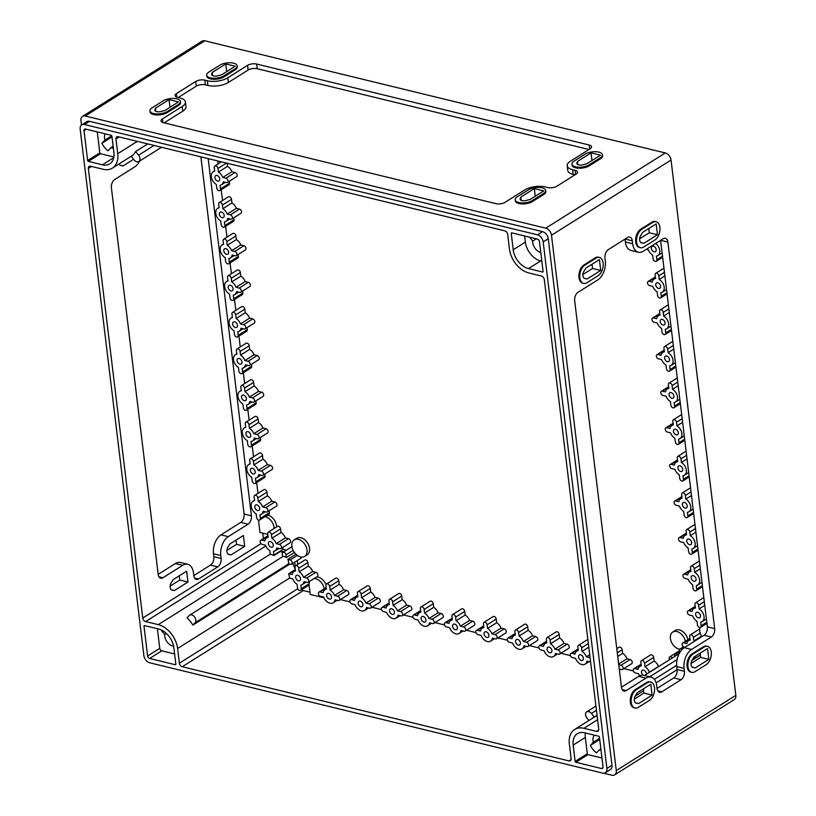 <?xml version="1.0" encoding="UTF-8"?>
<svg xmlns="http://www.w3.org/2000/svg" width="816" height="816" viewBox="0 0 816 816"><rect width="100%" height="100%" fill="white"/><g stroke="black" fill="none" stroke-linecap="round" stroke-linejoin="round"><path stroke-width="1.22" d="M573.169 174.41L572.608 169.718A14.637 6.161 173.1 0 1 567.191 165.74L567.763 170.432A14.637 6.161 173.1 0 0 573.169 174.41L574.954 174.838M178.204 97.543L196.289 86.159A6.508 2.744 173.1 0 1 205.387 84.833L207.907 85.445A14.637 6.161 173.1 0 0 228.358 82.467L248.115 70.043A6.508 2.744 173.1 0 1 257.203 68.717L588.989 149.522M185.956 106.641A14.637 6.161 173.1 0 1 182.764 111.16L182.192 106.468A14.637 6.161 173.1 0 0 185.395 101.949L185.956 106.641M164.169 122.859L182.764 111.16M572.608 169.718L575.127 170.34A6.508 2.744 173.1 0 1 577.524 172.105A6.508 2.744 173.1 0 1 576.106 174.114L556.859 186.221A6.508 2.744 173.1 0 1 547.771 187.547L545.251 186.935A14.637 6.161 173.1 0 0 524.79 189.914L505.043 202.337A6.508 2.744 173.1 0 1 495.944 203.663L163.424 122.675A6.508 2.744 173.1 0 1 161.017 120.911A6.508 2.744 173.1 0 1 162.445 118.901L182.192 106.468M567.191 165.74A14.637 6.161 173.1 0 1 570.384 161.221L590.141 148.798A6.508 2.744 173.1 0 0 591.559 146.788A6.508 2.744 173.1 0 0 589.162 145.013L256.632 64.036A6.508 2.744 173.1 0 0 247.544 65.351L227.786 77.785A14.637 6.161 173.1 0 1 207.335 80.764L204.816 80.152A6.508 2.744 173.1 0 0 195.728 81.467L176.47 93.585A6.508 2.744 173.1 0 0 175.052 95.594A6.508 2.744 173.1 0 0 177.46 97.359L179.979 97.971A14.637 6.161 173.1 0 1 185.395 101.949M605.329 772.721L610.388 769.539A6.508 4.406 -122.2 0 0 611.969 765.255L548.25 238.721A6.508 4.406 -122.2 0 0 542.497 231.642L89.566 121.329A6.508 4.406 -122.2 0 0 86.812 121.686L81.743 124.868A6.508 4.406 -122.2 0 0 80.172 129.152L143.891 655.676A6.508 4.406 -122.2 0 0 149.634 662.765L602.575 773.078A6.508 4.406 -122.2 0 0 605.329 772.721A6.508 4.406 -122.2 0 0 606.9 768.448L543.181 241.913A6.508 4.406 -122.2 0 0 537.438 234.824L84.497 124.522A6.508 4.406 -122.2 0 0 81.743 124.868M603.728 773.201L611.949 775.2A6.508 4.406 -122.2 0 0 614.703 774.853A6.508 4.406 -122.2 0 0 616.274 770.569L551.494 235.253A6.508 4.406 -122.2 0 0 545.751 228.174L85.252 116.015A6.508 4.406 -122.2 0 0 82.498 116.372A6.508 4.406 -122.2 0 0 80.927 120.646L81.467 125.072M677.974 654.412L676.209 653.983A2.387 1.622 -122.2 0 0 675.189 654.116A2.387 1.622 -122.2 0 0 674.801 656.411M681.972 649.597A2.387 1.622 -122.2 0 0 679.881 649.097A2.387 1.622 -122.2 0 0 679.3 650.678L679.575 652.902M285.998 554.88L286.324 557.603A4.682 3.172 -122.2 0 0 282.622 556.696L282.295 553.982A2.387 1.622 -122.2 0 1 282.866 552.412A2.387 1.622 -122.2 0 1 284.764 552.738A2.387 1.622 -122.2 0 1 285.998 554.88L293.158 550.382M287.773 559.378A4.682 3.172 -122.2 0 1 288.293 563.683L290.629 564.254A2.387 1.622 -122.2 0 0 291.638 564.121A2.387 1.622 -122.2 0 0 292.046 561.887A2.387 1.622 -122.2 0 0 290.098 559.949L287.773 559.378L295.953 554.227M291.638 564.121L300.757 558.389A2.387 1.622 -122.2 0 0 301.349 557.063M286.324 557.603L294.443 552.493M595.925 706.034L586.724 711.827A4.682 3.172 -122.2 0 1 591.416 713.429L594.385 717.091A21.899 14.831 -122.2 0 0 593.885 717.386L574.637 729.494A21.899 14.831 -122.2 0 0 569.333 743.906L571.108 758.594A3.254 2.203 -122.2 0 1 570.323 760.726A3.254 2.203 -122.2 0 1 568.946 760.91L182.264 666.733L303.338 590.56L309.978 592.171M586.724 711.827A4.682 3.172 -122.2 0 0 587.01 718.151L588.928 720.508M594.385 717.091L597.057 715.408M654.371 679.351L676.627 665.346M195.136 622.71L192.892 625.097A21.899 14.831 -122.2 0 0 187.048 617.885L189.281 615.488A4.682 3.172 -122.2 0 1 189.71 615.131A4.682 3.172 -122.2 0 1 194.657 617.069A4.682 3.172 -122.2 0 1 195.136 622.71L288.762 563.805M192.892 625.097L289.884 564.07M182.264 666.733A3.254 2.203 -122.2 0 1 179.387 663.194L177.613 648.506A21.899 14.831 -122.2 0 0 158.263 624.648L145.625 621.568A3.254 2.203 -122.2 0 1 142.759 618.028L88.363 168.514A3.254 2.203 -122.2 0 1 89.148 166.372A3.254 2.203 -122.2 0 1 90.525 166.199L103.153 169.279A21.899 14.831 -122.2 0 0 112.435 168.096L131.682 155.978A21.899 14.831 -122.2 0 0 135.589 151.562L147.767 143.902M131.192 156.295L134.15 159.936A4.682 3.172 -122.2 0 0 138.853 161.548A4.682 3.172 -122.2 0 0 138.557 155.224L135.589 151.562M271.167 547.23A3.131 2.122 -122.2 0 0 272.493 547.067A3.131 2.122 -122.2 0 0 272.626 543.283A3.131 2.122 -122.2 0 0 269.158 541.763A3.131 2.122 -122.2 0 0 268.617 544.69A3.131 2.122 -122.2 0 0 271.167 547.23M278.888 548.464L274.941 550.953A7.721 5.233 -122.2 0 1 273.482 551.473L273.921 555.115A2.387 1.622 -122.2 0 1 273.931 555.563A21.899 14.831 -122.2 0 0 270.218 554.207L269.78 550.576A7.721 5.233 -122.2 0 1 265.394 545.18L262.273 544.415A2.387 1.622 -122.2 0 1 260.324 542.477A2.387 1.622 -122.2 0 1 260.732 540.243A2.387 1.622 -122.2 0 1 261.752 540.11L268.036 536.163M274.941 550.953A7.721 5.233 -122.2 0 0 276.777 547.954L279.908 548.709A2.387 1.622 -122.2 0 0 280.918 548.587A2.387 1.622 -122.2 0 0 281.336 546.343A2.387 1.622 -122.2 0 0 279.388 544.405L276.257 543.65A7.721 5.233 -122.2 0 0 271.881 538.254L271.442 534.613A2.387 1.622 -122.2 0 0 270.208 532.46A2.387 1.622 -122.2 0 0 268.311 532.144A2.387 1.622 -122.2 0 0 267.74 533.715L268.178 537.346A7.721 5.233 -122.2 0 0 266.71 537.877A7.721 5.233 -122.2 0 0 264.874 540.875L261.752 540.11M276.257 543.65L285.376 537.907A7.721 5.233 -122.2 0 0 281 532.511L280.561 528.88A2.387 1.622 -122.2 0 0 279.327 526.728A2.387 1.622 -122.2 0 0 277.43 526.402L268.311 532.144M271.881 538.254L281 532.511M280.918 548.587L290.037 542.844A2.387 1.622 -122.2 0 0 290.455 540.61A2.387 1.622 -122.2 0 0 288.507 538.672L285.376 537.907M273.931 555.563L280.52 551.422A2.387 1.622 -122.2 0 0 280.5 550.973L283.04 549.372L282.795 547.403M298.462 580.88A3.131 2.122 -122.2 0 0 299.788 580.706A3.131 2.122 -122.2 0 0 299.921 576.932A3.131 2.122 -122.2 0 0 296.463 575.413A3.131 2.122 -122.2 0 0 295.912 578.34A3.131 2.122 -122.2 0 0 298.462 580.88M177.613 648.506L289.568 578.065A21.899 14.831 -122.2 0 0 288.65 573.719L295.239 569.568A21.899 14.831 -122.2 0 0 292.669 563.479M289.568 578.065L292.699 578.83A7.721 5.233 -122.2 0 0 297.075 584.225L297.514 587.857A2.387 1.622 -122.2 0 0 298.738 590.009A2.387 1.622 -122.2 0 0 300.635 590.335A2.387 1.622 -122.2 0 0 301.216 588.764L300.778 585.123A7.721 5.233 -122.2 0 0 302.236 584.603A7.721 5.233 -122.2 0 0 304.072 581.604L307.204 582.359A2.387 1.622 -122.2 0 0 308.213 582.236A2.387 1.622 -122.2 0 0 308.632 579.992A2.387 1.622 -122.2 0 0 306.683 578.054L303.552 577.289A7.721 5.233 -122.2 0 0 299.176 571.894L298.738 568.262A2.387 1.622 -122.2 0 0 297.514 566.11A2.387 1.622 -122.2 0 0 295.616 565.784A2.387 1.622 -122.2 0 0 295.035 567.365L295.474 570.996A7.721 5.233 -122.2 0 0 294.015 571.526A7.721 5.233 -122.2 0 0 292.179 574.525L289.048 573.76A2.387 1.622 -122.2 0 0 288.65 573.719M303.552 577.289L312.671 571.557A7.721 5.233 -122.2 0 0 308.295 566.161L307.856 562.53A2.387 1.622 -122.2 0 0 306.632 560.378A2.387 1.622 -122.2 0 0 304.735 560.051L295.616 565.784M299.176 571.894L308.295 566.161M308.213 582.236L317.332 576.494A2.387 1.622 -122.2 0 0 317.75 574.26A2.387 1.622 -122.2 0 0 315.802 572.322L312.671 571.557M691.988 660.317L695.864 657.88A21.899 14.831 -122.2 0 0 693.712 657.512M700.373 655.044L695.864 657.88L695.64 656.003M694.334 641.345A7.721 5.233 -122.2 0 0 693.824 641.019L693.386 637.378A2.387 1.622 -122.2 0 0 692.162 635.225A2.387 1.622 -122.2 0 0 690.265 634.909A2.387 1.622 -122.2 0 0 689.683 636.48L690.122 640.111A7.721 5.233 -122.2 0 0 688.663 640.642A7.721 5.233 -122.2 0 0 686.827 643.64L683.696 642.875A2.387 1.622 -122.2 0 0 682.686 643.008A2.387 1.622 -122.2 0 0 682.268 645.242A2.387 1.622 -122.2 0 0 684.216 647.18L684.818 647.333M693.824 641.019L701.556 636.154M699.71 629.034A2.387 1.622 -122.2 0 0 699.383 629.167L690.265 634.909M672.292 657.992A2.387 1.622 -122.2 0 0 669.701 656.9A2.387 1.622 -122.2 0 0 669.12 658.471L669.293 659.879M679.34 650.984A2.387 1.622 -122.2 0 0 678.82 651.158L669.701 656.9M698.404 617.885A3.131 2.122 -122.2 0 0 699.73 617.722A3.131 2.122 -122.2 0 0 699.853 613.938A3.131 2.122 -122.2 0 0 696.395 612.418A3.131 2.122 -122.2 0 0 695.844 615.356A3.131 2.122 -122.2 0 0 698.404 617.885M699.108 608.909L698.669 605.268A2.387 1.622 -122.2 0 0 697.445 603.116A2.387 1.622 -122.2 0 0 695.548 602.8A2.387 1.622 -122.2 0 0 694.967 604.37L695.405 608.002A7.721 5.233 -122.2 0 0 693.947 608.532A7.721 5.233 -122.2 0 0 692.111 611.531L688.979 610.766A2.387 1.622 -122.2 0 0 687.97 610.898A2.387 1.622 -122.2 0 0 687.551 613.132A2.387 1.622 -122.2 0 0 689.5 615.07L692.631 615.835A7.721 5.233 -122.2 0 0 697.007 621.231L697.445 624.872A2.387 1.622 -122.2 0 0 698.68 627.014A2.387 1.622 -122.2 0 0 700.577 627.341A2.387 1.622 -122.2 0 0 701.148 625.77L700.709 622.129A7.721 5.233 -122.2 0 0 702.178 621.608A7.721 5.233 -122.2 0 0 703.851 615.488A7.721 5.233 -122.2 0 0 699.108 608.909L704.759 605.35M693.967 581.278A3.131 2.122 -122.2 0 0 695.293 581.114A3.131 2.122 -122.2 0 0 695.426 577.34A3.131 2.122 -122.2 0 0 691.968 575.81A3.131 2.122 -122.2 0 0 691.417 578.748A3.131 2.122 -122.2 0 0 693.967 581.278M694.681 572.302L694.243 568.66A2.387 1.622 -122.2 0 0 693.019 566.518A2.387 1.622 -122.2 0 0 691.121 566.192A2.387 1.622 -122.2 0 0 690.54 567.763L690.979 571.404A7.721 5.233 -122.2 0 0 689.52 571.924A7.721 5.233 -122.2 0 0 687.684 574.923L684.553 574.168A2.387 1.622 -122.2 0 0 683.543 574.291A2.387 1.622 -122.2 0 0 683.125 576.535A2.387 1.622 -122.2 0 0 685.073 578.473L688.204 579.227A7.721 5.233 -122.2 0 0 692.58 584.623L693.019 588.265A2.387 1.622 -122.2 0 0 694.243 590.417A2.387 1.622 -122.2 0 0 696.14 590.733A2.387 1.622 -122.2 0 0 696.721 589.162L696.283 585.531A7.721 5.233 -122.2 0 0 697.741 585.001A7.721 5.233 -122.2 0 0 699.424 578.881A7.721 5.233 -122.2 0 0 694.681 572.302L700.332 568.742M689.54 544.68A3.131 2.122 -122.2 0 0 690.866 544.507A3.131 2.122 -122.2 0 0 690.989 540.733A3.131 2.122 -122.2 0 0 687.531 539.213A3.131 2.122 -122.2 0 0 686.99 542.14A3.131 2.122 -122.2 0 0 689.54 544.68M690.254 535.694L689.816 532.063A2.387 1.622 -122.2 0 0 688.582 529.91A2.387 1.622 -122.2 0 0 686.684 529.584A2.387 1.622 -122.2 0 0 686.113 531.155L686.552 534.796A7.721 5.233 -122.2 0 0 685.083 535.316A7.721 5.233 -122.2 0 0 683.247 538.325L680.126 537.56A2.387 1.622 -122.2 0 0 679.106 537.683A2.387 1.622 -122.2 0 0 678.698 539.927A2.387 1.622 -122.2 0 0 680.646 541.865L683.767 542.63A7.721 5.233 -122.2 0 0 688.153 548.026L688.592 551.657A2.387 1.622 -122.2 0 0 689.816 553.809A2.387 1.622 -122.2 0 0 691.713 554.135A2.387 1.622 -122.2 0 0 692.294 552.554L691.856 548.923A7.721 5.233 -122.2 0 0 693.314 548.393A7.721 5.233 -122.2 0 0 694.997 542.283A7.721 5.233 -122.2 0 0 690.254 535.694L695.905 532.144M685.114 508.072A3.131 2.122 -122.2 0 0 686.44 507.899A3.131 2.122 -122.2 0 0 686.562 504.125A3.131 2.122 -122.2 0 0 683.104 502.605A3.131 2.122 -122.2 0 0 682.564 505.532A3.131 2.122 -122.2 0 0 685.114 508.072M685.817 499.086L685.379 495.455A2.387 1.622 -122.2 0 0 684.155 493.303A2.387 1.622 -122.2 0 0 682.258 492.976A2.387 1.622 -122.2 0 0 681.676 494.557L682.115 498.188A7.721 5.233 -122.2 0 0 680.656 498.719A7.721 5.233 -122.2 0 0 678.82 501.718L675.689 500.953A2.387 1.622 -122.2 0 0 674.679 501.085A2.387 1.622 -122.2 0 0 674.261 503.319A2.387 1.622 -122.2 0 0 676.219 505.257L679.34 506.022A7.721 5.233 -122.2 0 0 683.716 511.418L684.155 515.049A2.387 1.622 -122.2 0 0 685.389 517.201A2.387 1.622 -122.2 0 0 687.286 517.528A2.387 1.622 -122.2 0 0 687.857 515.957L687.419 512.315A7.721 5.233 -122.2 0 0 688.888 511.795A7.721 5.233 -122.2 0 0 690.56 505.675A7.721 5.233 -122.2 0 0 685.817 499.086L691.478 495.536M680.687 471.464A3.131 2.122 -122.2 0 0 682.013 471.301A3.131 2.122 -122.2 0 0 682.135 467.517A3.131 2.122 -122.2 0 0 678.677 465.997A3.131 2.122 -122.2 0 0 678.127 468.925A3.131 2.122 -122.2 0 0 680.687 471.464M681.391 462.488L680.952 458.847A2.387 1.622 -122.2 0 0 679.728 456.695A2.387 1.622 -122.2 0 0 677.831 456.379A2.387 1.622 -122.2 0 0 677.249 457.949L677.688 461.581A7.721 5.233 -122.2 0 0 676.229 462.111A7.721 5.233 -122.2 0 0 674.393 465.11L671.262 464.345A2.387 1.622 -122.2 0 0 670.252 464.477A2.387 1.622 -122.2 0 0 669.834 466.711A2.387 1.622 -122.2 0 0 671.782 468.649L674.914 469.414A7.721 5.233 -122.2 0 0 679.289 474.81L679.728 478.441A2.387 1.622 -122.2 0 0 680.952 480.593A2.387 1.622 -122.2 0 0 682.849 480.92A2.387 1.622 -122.2 0 0 683.431 479.349L682.992 475.708A7.721 5.233 -122.2 0 0 684.451 475.187A7.721 5.233 -122.2 0 0 686.134 469.067A7.721 5.233 -122.2 0 0 681.391 462.488L687.041 458.929M676.25 434.857A3.131 2.122 -122.2 0 0 677.576 434.693A3.131 2.122 -122.2 0 0 677.708 430.909A3.131 2.122 -122.2 0 0 674.24 429.389A3.131 2.122 -122.2 0 0 673.7 432.327A3.131 2.122 -122.2 0 0 676.25 434.857M676.964 425.881L676.525 422.239A2.387 1.622 -122.2 0 0 675.301 420.097A2.387 1.622 -122.2 0 0 673.394 419.771A2.387 1.622 -122.2 0 0 672.823 421.342L673.261 424.973A7.721 5.233 -122.2 0 0 671.803 425.503A7.721 5.233 -122.2 0 0 669.967 428.502L666.835 427.747A2.387 1.622 -122.2 0 0 665.825 427.87A2.387 1.622 -122.2 0 0 665.407 430.114A2.387 1.622 -122.2 0 0 667.355 432.052L670.487 432.806A7.721 5.233 -122.2 0 0 674.863 438.202L675.301 441.844A2.387 1.622 -122.2 0 0 676.525 443.996A2.387 1.622 -122.2 0 0 678.422 444.312A2.387 1.622 -122.2 0 0 679.004 442.741L678.565 439.11A7.721 5.233 -122.2 0 0 680.024 438.58A7.721 5.233 -122.2 0 0 681.707 432.46A7.721 5.233 -122.2 0 0 676.964 425.881L682.615 422.321M671.823 398.259A3.131 2.122 -122.2 0 0 673.149 398.086A3.131 2.122 -122.2 0 0 673.271 394.312A3.131 2.122 -122.2 0 0 669.814 392.792A3.131 2.122 -122.2 0 0 669.273 395.719A3.131 2.122 -122.2 0 0 671.823 398.259M672.537 389.273L672.088 385.642A2.387 1.622 -122.2 0 0 670.864 383.489A2.387 1.622 -122.2 0 0 668.967 383.163A2.387 1.622 -122.2 0 0 668.386 384.734L668.834 388.375A7.721 5.233 -122.2 0 0 667.366 388.895A7.721 5.233 -122.2 0 0 665.53 391.894L662.408 391.139A2.387 1.622 -122.2 0 0 661.388 391.262A2.387 1.622 -122.2 0 0 660.98 393.506A2.387 1.622 -122.2 0 0 662.929 395.444L666.05 396.209A7.721 5.233 -122.2 0 0 670.426 401.605L670.874 405.236A2.387 1.622 -122.2 0 0 672.098 407.388A2.387 1.622 -122.2 0 0 673.996 407.714A2.387 1.622 -122.2 0 0 674.577 406.133L674.128 402.502A7.721 5.233 -122.2 0 0 675.597 401.972A7.721 5.233 -122.2 0 0 677.28 395.862A7.721 5.233 -122.2 0 0 672.537 389.273L678.188 385.713M667.396 361.651A3.131 2.122 -122.2 0 0 668.722 361.478A3.131 2.122 -122.2 0 0 668.845 357.704A3.131 2.122 -122.2 0 0 665.387 356.184A3.131 2.122 -122.2 0 0 664.836 359.111A3.131 2.122 -122.2 0 0 667.396 361.651M668.1 352.665L667.661 349.034A2.387 1.622 -122.2 0 0 666.437 346.882A2.387 1.622 -122.2 0 0 664.54 346.555A2.387 1.622 -122.2 0 0 663.959 348.126L664.397 351.767A7.721 5.233 -122.2 0 0 662.939 352.298A7.721 5.233 -122.2 0 0 661.103 355.297L657.971 354.532A2.387 1.622 -122.2 0 0 656.962 354.664A2.387 1.622 -122.2 0 0 656.543 356.898A2.387 1.622 -122.2 0 0 658.492 358.836L661.623 359.601A7.721 5.233 -122.2 0 0 665.999 364.997L666.437 368.628A2.387 1.622 -122.2 0 0 667.672 370.78A2.387 1.622 -122.2 0 0 669.569 371.107A2.387 1.622 -122.2 0 0 670.14 369.536L669.701 365.894A7.721 5.233 -122.2 0 0 671.16 365.374A7.721 5.233 -122.2 0 0 672.843 359.254A7.721 5.233 -122.2 0 0 668.1 352.665L673.751 349.115M662.959 325.043A3.131 2.122 -122.2 0 0 664.285 324.88A3.131 2.122 -122.2 0 0 664.418 321.096A3.131 2.122 -122.2 0 0 660.96 319.576A3.131 2.122 -122.2 0 0 660.409 322.504A3.131 2.122 -122.2 0 0 662.959 325.043M663.673 316.067L663.235 312.426A2.387 1.622 -122.2 0 0 662.011 310.274A2.387 1.622 -122.2 0 0 660.113 309.958A2.387 1.622 -122.2 0 0 659.532 311.528L659.971 315.16A7.721 5.233 -122.2 0 0 658.512 315.69A7.721 5.233 -122.2 0 0 656.676 318.689L653.545 317.924A2.387 1.622 -122.2 0 0 652.535 318.056A2.387 1.622 -122.2 0 0 652.117 320.29A2.387 1.622 -122.2 0 0 654.065 322.228L657.196 322.993A7.721 5.233 -122.2 0 0 661.572 328.389L662.011 332.02A2.387 1.622 -122.2 0 0 663.235 334.172A2.387 1.622 -122.2 0 0 665.132 334.499A2.387 1.622 -122.2 0 0 665.713 332.928L665.275 329.287A7.721 5.233 -122.2 0 0 666.733 328.766A7.721 5.233 -122.2 0 0 668.416 322.646A7.721 5.233 -122.2 0 0 663.673 316.067L669.324 312.508M658.532 288.436A3.131 2.122 -122.2 0 0 659.858 288.272A3.131 2.122 -122.2 0 0 659.981 284.488A3.131 2.122 -122.2 0 0 656.523 282.968A3.131 2.122 -122.2 0 0 655.982 285.906A3.131 2.122 -122.2 0 0 658.532 288.436M659.246 279.46L658.808 275.818A2.387 1.622 -122.2 0 0 657.574 273.676A2.387 1.622 -122.2 0 0 655.676 273.35A2.387 1.622 -122.2 0 0 655.105 274.921L655.544 278.552A7.721 5.233 -122.2 0 0 654.075 279.082A7.721 5.233 -122.2 0 0 652.239 282.081L649.118 281.316A2.387 1.622 -122.2 0 0 648.098 281.449A2.387 1.622 -122.2 0 0 647.69 283.693A2.387 1.622 -122.2 0 0 649.638 285.631L652.759 286.385A7.721 5.233 -122.2 0 0 657.145 291.781L657.584 295.423A2.387 1.622 -122.2 0 0 658.808 297.575A2.387 1.622 -122.2 0 0 660.705 297.891A2.387 1.622 -122.2 0 0 661.286 296.32L660.848 292.689A7.721 5.233 -122.2 0 0 662.306 292.159A7.721 5.233 -122.2 0 0 663.989 286.039A7.721 5.233 -122.2 0 0 659.246 279.46L664.897 275.9M654.106 251.838A3.131 2.122 -122.2 0 0 655.432 251.665A3.131 2.122 -122.2 0 0 655.554 247.891A3.131 2.122 -122.2 0 0 652.096 246.371A3.131 2.122 -122.2 0 0 651.556 249.298A3.131 2.122 -122.2 0 0 654.106 251.838M646.374 249.308L648.332 249.778A7.721 5.233 -122.2 0 0 652.708 255.173L653.147 258.815A2.387 1.622 -122.2 0 0 654.381 260.967A2.387 1.622 -122.2 0 0 656.278 261.283A2.387 1.622 -122.2 0 0 656.849 259.712L656.411 256.081A7.721 5.233 -122.2 0 0 657.88 255.551A7.721 5.233 -122.2 0 0 655.687 243.443M646.364 674.302A3.131 2.122 -122.2 0 0 645.079 670.997A3.131 2.122 -122.2 0 0 642.274 670.293A3.131 2.122 -122.2 0 0 643.192 675.22M649.638 672.241L649.373 672.18A7.721 5.233 -122.2 0 0 644.997 666.784L644.548 663.143A2.387 1.622 -122.2 0 0 643.324 660.991A2.387 1.622 -122.2 0 0 641.427 660.664A2.387 1.622 -122.2 0 0 640.846 662.245L641.294 665.876A7.721 5.233 -122.2 0 0 639.826 666.407A7.721 5.233 -122.2 0 0 637.99 669.406L634.868 668.641A2.387 1.622 -122.2 0 0 633.848 668.773A2.387 1.622 -122.2 0 0 633.44 671.007A2.387 1.622 -122.2 0 0 635.389 672.945L638.51 673.71A7.721 5.233 -122.2 0 0 639.601 675.852M649.373 672.18L658.492 666.437A7.721 5.233 -122.2 0 0 654.116 661.042L653.667 657.41A2.387 1.622 -122.2 0 0 652.443 655.258A2.387 1.622 -122.2 0 0 650.546 654.932L641.427 660.664M644.997 666.784L654.116 661.042M619.252 669.018L621.527 669.569A2.387 1.622 -122.2 0 0 622.547 669.446A2.387 1.622 -122.2 0 0 622.955 667.202A2.387 1.622 -122.2 0 0 621.007 665.264L618.732 664.714M618.65 664.02L627.004 658.767A7.721 5.233 -122.2 0 0 622.618 653.371L622.18 649.74A2.387 1.622 -122.2 0 0 620.956 647.588A2.387 1.622 -122.2 0 0 619.058 647.261L616.794 648.689M617.732 656.452L622.618 653.371M622.547 669.446L631.666 663.704A2.387 1.622 -122.2 0 0 632.074 661.47A2.387 1.622 -122.2 0 0 630.125 659.532L627.004 658.767M581.308 660.419A3.131 2.122 -122.2 0 0 582.634 660.256A3.131 2.122 -122.2 0 0 582.757 656.472A3.131 2.122 -122.2 0 0 579.299 654.952A3.131 2.122 -122.2 0 0 578.758 657.89A3.131 2.122 -122.2 0 0 581.308 660.419M590.09 657.839A2.387 1.622 -122.2 0 0 589.519 657.594L586.388 656.839A7.721 5.233 -122.2 0 0 582.012 651.443L581.573 647.802A2.387 1.622 -122.2 0 0 580.349 645.65A2.387 1.622 -122.2 0 0 578.452 645.334A2.387 1.622 -122.2 0 0 577.871 646.904L578.309 650.536A7.721 5.233 -122.2 0 0 576.851 651.066A7.721 5.233 -122.2 0 0 575.015 654.065L571.883 653.3A2.387 1.622 -122.2 0 0 570.874 653.432A2.387 1.622 -122.2 0 0 570.455 655.676A2.387 1.622 -122.2 0 0 572.404 657.604L575.535 658.369A7.721 5.233 -122.2 0 0 585.082 664.142A7.721 5.233 -122.2 0 0 586.918 661.144L590.039 661.909A2.387 1.622 -122.2 0 0 590.59 661.939M582.012 651.443L588.805 647.17M586.388 656.839L589.713 654.748M587.867 639.458A2.387 1.622 -122.2 0 0 587.571 639.591L578.452 645.334M549.821 652.749A3.131 2.122 -122.2 0 0 551.147 652.586A3.131 2.122 -122.2 0 0 551.269 648.802A3.131 2.122 -122.2 0 0 547.811 647.282A3.131 2.122 -122.2 0 0 547.261 650.219A3.131 2.122 -122.2 0 0 549.821 652.749M550.525 643.773L550.086 640.132A2.387 1.622 -122.2 0 0 548.862 637.99A2.387 1.622 -122.2 0 0 546.965 637.663A2.387 1.622 -122.2 0 0 546.383 639.234L546.822 642.865A7.721 5.233 -122.2 0 0 545.363 643.396A7.721 5.233 -122.2 0 0 543.527 646.394L540.396 645.64A2.387 1.622 -122.2 0 0 539.386 645.762A2.387 1.622 -122.2 0 0 538.968 648.006A2.387 1.622 -122.2 0 0 540.916 649.944L544.048 650.699A7.721 5.233 -122.2 0 0 553.585 656.472A7.721 5.233 -122.2 0 0 555.421 653.473L558.552 654.238A2.387 1.622 -122.2 0 0 559.562 654.106A2.387 1.622 -122.2 0 0 559.98 651.872A2.387 1.622 -122.2 0 0 558.032 649.934L554.9 649.169A7.721 5.233 -122.2 0 0 550.525 643.773L559.643 638.03L559.205 634.399A2.387 1.622 -122.2 0 0 557.981 632.247A2.387 1.622 -122.2 0 0 556.084 631.921L546.965 637.663M554.9 649.169L564.019 643.426A7.721 5.233 -122.2 0 0 559.643 638.03M559.562 654.106L568.681 648.373A2.387 1.622 -122.2 0 0 569.099 646.129A2.387 1.622 -122.2 0 0 567.151 644.191L564.019 643.426M518.323 645.089A3.131 2.122 -122.2 0 0 519.649 644.915A3.131 2.122 -122.2 0 0 519.782 641.141A3.131 2.122 -122.2 0 0 516.324 639.611A3.131 2.122 -122.2 0 0 515.773 642.549A3.131 2.122 -122.2 0 0 518.323 645.089M519.037 636.103L518.599 632.471A2.387 1.622 -122.2 0 0 517.375 630.319A2.387 1.622 -122.2 0 0 515.477 629.993A2.387 1.622 -122.2 0 0 514.896 631.564L515.335 635.205A7.721 5.233 -122.2 0 0 513.876 635.725A7.721 5.233 -122.2 0 0 512.04 638.724L508.909 637.969A2.387 1.622 -122.2 0 0 507.899 638.092A2.387 1.622 -122.2 0 0 507.481 640.336A2.387 1.622 -122.2 0 0 509.429 642.274L512.56 643.028A7.721 5.233 -122.2 0 0 522.097 648.802A7.721 5.233 -122.2 0 0 523.933 645.803L527.065 646.568A2.387 1.622 -122.2 0 0 528.074 646.435A2.387 1.622 -122.2 0 0 528.493 644.201A2.387 1.622 -122.2 0 0 526.544 642.263L523.413 641.498A7.721 5.233 -122.2 0 0 519.037 636.103L528.156 630.37L527.717 626.729A2.387 1.622 -122.2 0 0 526.493 624.577A2.387 1.622 -122.2 0 0 524.596 624.26L515.477 629.993M523.413 641.498L532.532 635.766A7.721 5.233 -122.2 0 0 528.156 630.37M528.074 646.435L537.193 640.703A2.387 1.622 -122.2 0 0 537.611 638.459A2.387 1.622 -122.2 0 0 535.663 636.521L532.532 635.766M486.836 637.418A3.131 2.122 -122.2 0 0 488.162 637.245A3.131 2.122 -122.2 0 0 488.294 633.471A3.131 2.122 -122.2 0 0 484.826 631.951A3.131 2.122 -122.2 0 0 484.286 634.879A3.131 2.122 -122.2 0 0 486.836 637.418M487.55 628.432L487.111 624.801A2.387 1.622 -122.2 0 0 485.887 622.649A2.387 1.622 -122.2 0 0 483.98 622.322A2.387 1.622 -122.2 0 0 483.409 623.893L483.847 627.535A7.721 5.233 -122.2 0 0 482.389 628.055A7.721 5.233 -122.2 0 0 480.553 631.064L477.421 630.299A2.387 1.622 -122.2 0 0 476.411 630.421A2.387 1.622 -122.2 0 0 475.993 632.665A2.387 1.622 -122.2 0 0 477.941 634.603L481.073 635.368A7.721 5.233 -122.2 0 0 490.61 641.131A7.721 5.233 -122.2 0 0 492.446 638.132L495.577 638.897A2.387 1.622 -122.2 0 0 496.587 638.765A2.387 1.622 -122.2 0 0 497.005 636.531A2.387 1.622 -122.2 0 0 495.057 634.593L491.926 633.828A7.721 5.233 -122.2 0 0 487.55 628.432L496.669 622.7L496.23 619.058A2.387 1.622 -122.2 0 0 495.006 616.906A2.387 1.622 -122.2 0 0 493.099 616.59L483.98 622.322M491.926 633.828L501.044 628.096A7.721 5.233 -122.2 0 0 496.669 622.7M496.587 638.765L505.706 633.032A2.387 1.622 -122.2 0 0 506.124 630.788A2.387 1.622 -122.2 0 0 504.176 628.85L501.044 628.096M455.348 629.748A3.131 2.122 -122.2 0 0 456.674 629.575A3.131 2.122 -122.2 0 0 456.807 625.801A3.131 2.122 -122.2 0 0 453.339 624.281A3.131 2.122 -122.2 0 0 452.798 627.208A3.131 2.122 -122.2 0 0 455.348 629.748M456.062 620.762L455.624 617.131A2.387 1.622 -122.2 0 0 454.39 614.978A2.387 1.622 -122.2 0 0 452.492 614.652A2.387 1.622 -122.2 0 0 451.921 616.223L452.36 619.864A7.721 5.233 -122.2 0 0 450.891 620.395A7.721 5.233 -122.2 0 0 449.055 623.393L445.934 622.628A2.387 1.622 -122.2 0 0 444.924 622.761A2.387 1.622 -122.2 0 0 444.506 624.995A2.387 1.622 -122.2 0 0 446.454 626.933L449.575 627.698A7.721 5.233 -122.2 0 0 459.122 633.461A7.721 5.233 -122.2 0 0 460.958 630.462L464.09 631.227A2.387 1.622 -122.2 0 0 465.1 631.094A2.387 1.622 -122.2 0 0 465.518 628.861A2.387 1.622 -122.2 0 0 463.57 626.923L460.438 626.158A7.721 5.233 -122.2 0 0 456.062 620.762L465.181 615.029L464.743 611.388A2.387 1.622 -122.2 0 0 463.508 609.246A2.387 1.622 -122.2 0 0 461.611 608.92L452.492 614.652M460.438 626.158L469.557 620.425A7.721 5.233 -122.2 0 0 465.181 615.029M465.1 631.094L474.218 625.362A2.387 1.622 -122.2 0 0 474.637 623.118A2.387 1.622 -122.2 0 0 472.688 621.19L469.557 620.425M423.861 622.078A3.131 2.122 -122.2 0 0 425.187 621.904A3.131 2.122 -122.2 0 0 425.309 618.13A3.131 2.122 -122.2 0 0 421.852 616.61A3.131 2.122 -122.2 0 0 421.311 619.538A3.131 2.122 -122.2 0 0 423.861 622.078M424.575 613.091L424.136 609.46A2.387 1.622 -122.2 0 0 422.902 607.308A2.387 1.622 -122.2 0 0 421.005 606.982A2.387 1.622 -122.2 0 0 420.424 608.563L420.872 612.194A7.721 5.233 -122.2 0 0 419.404 612.724A7.721 5.233 -122.2 0 0 417.568 615.723L414.446 614.958A2.387 1.622 -122.2 0 0 413.426 615.091A2.387 1.622 -122.2 0 0 413.018 617.324A2.387 1.622 -122.2 0 0 414.967 619.262L418.088 620.027A7.721 5.233 -122.2 0 0 427.635 625.801A7.721 5.233 -122.2 0 0 429.471 622.792L432.602 623.557A2.387 1.622 -122.2 0 0 433.612 623.434A2.387 1.622 -122.2 0 0 434.02 621.19A2.387 1.622 -122.2 0 0 432.072 619.252L428.951 618.487A7.721 5.233 -122.2 0 0 424.575 613.091L433.694 607.359L433.245 603.728A2.387 1.622 -122.2 0 0 432.021 601.576A2.387 1.622 -122.2 0 0 430.124 601.249L421.005 606.982M428.951 618.487L438.07 612.755A7.721 5.233 -122.2 0 0 433.694 607.359M433.612 623.434L442.731 617.692A2.387 1.622 -122.2 0 0 443.139 615.458A2.387 1.622 -122.2 0 0 441.191 613.52L438.07 612.755M392.374 614.407A3.131 2.122 -122.2 0 0 393.7 614.244A3.131 2.122 -122.2 0 0 393.822 610.46A3.131 2.122 -122.2 0 0 390.364 608.94A3.131 2.122 -122.2 0 0 389.824 611.867A3.131 2.122 -122.2 0 0 392.374 614.407M393.088 605.431L392.639 601.79A2.387 1.622 -122.2 0 0 391.415 599.638A2.387 1.622 -122.2 0 0 389.518 599.321A2.387 1.622 -122.2 0 0 388.936 600.892L389.375 604.523A7.721 5.233 -122.2 0 0 387.916 605.054A7.721 5.233 -122.2 0 0 386.08 608.053L382.959 607.288A2.387 1.622 -122.2 0 0 381.939 607.42A2.387 1.622 -122.2 0 0 381.531 609.654A2.387 1.622 -122.2 0 0 383.479 611.592L386.6 612.357A7.721 5.233 -122.2 0 0 396.148 618.13A7.721 5.233 -122.2 0 0 397.984 615.131L401.105 615.886A2.387 1.622 -122.2 0 0 402.125 615.764A2.387 1.622 -122.2 0 0 402.533 613.52A2.387 1.622 -122.2 0 0 400.585 611.582L397.463 610.827A7.721 5.233 -122.2 0 0 393.088 605.431L402.196 599.689L401.758 596.057A2.387 1.622 -122.2 0 0 400.534 593.905A2.387 1.622 -122.2 0 0 398.636 593.579L389.518 599.321M397.463 610.827L406.582 605.084A7.721 5.233 -122.2 0 0 402.196 599.689M402.125 615.764L411.244 610.021A2.387 1.622 -122.2 0 0 411.652 607.787A2.387 1.622 -122.2 0 0 409.703 605.849L406.582 605.084M360.886 606.737A3.131 2.122 -122.2 0 0 362.212 606.574A3.131 2.122 -122.2 0 0 362.335 602.789A3.131 2.122 -122.2 0 0 358.877 601.27A3.131 2.122 -122.2 0 0 358.336 604.207A3.131 2.122 -122.2 0 0 360.886 606.737M361.59 597.761L361.151 594.119A2.387 1.622 -122.2 0 0 359.927 591.967A2.387 1.622 -122.2 0 0 358.03 591.651A2.387 1.622 -122.2 0 0 357.449 593.222L357.887 596.853A7.721 5.233 -122.2 0 0 356.429 597.383A7.721 5.233 -122.2 0 0 354.593 600.382L351.461 599.617A2.387 1.622 -122.2 0 0 350.452 599.75A2.387 1.622 -122.2 0 0 350.033 601.984A2.387 1.622 -122.2 0 0 351.982 603.922L355.113 604.687A7.721 5.233 -122.2 0 0 364.66 610.46A7.721 5.233 -122.2 0 0 366.496 607.461L369.617 608.216A2.387 1.622 -122.2 0 0 370.637 608.093A2.387 1.622 -122.2 0 0 371.045 605.849A2.387 1.622 -122.2 0 0 369.097 603.911L365.976 603.157A7.721 5.233 -122.2 0 0 361.59 597.761L370.709 592.018L370.27 588.387A2.387 1.622 -122.2 0 0 369.046 586.235A2.387 1.622 -122.2 0 0 367.149 585.908L358.03 591.651M365.976 603.157L375.085 597.414A7.721 5.233 -122.2 0 0 370.709 592.018M370.637 608.093L379.746 602.351A2.387 1.622 -122.2 0 0 380.164 600.117A2.387 1.622 -122.2 0 0 378.216 598.179L375.085 597.414M329.399 599.066A3.131 2.122 -122.2 0 0 330.725 598.903A3.131 2.122 -122.2 0 0 330.847 595.119A3.131 2.122 -122.2 0 0 327.389 593.599A3.131 2.122 -122.2 0 0 326.839 596.537A3.131 2.122 -122.2 0 0 329.399 599.066M330.103 590.09L329.664 586.449A2.387 1.622 -122.2 0 0 328.44 584.307A2.387 1.622 -122.2 0 0 326.543 583.981A2.387 1.622 -122.2 0 0 325.961 585.551L326.4 589.183A7.721 5.233 -122.2 0 0 324.941 589.713A7.721 5.233 -122.2 0 0 323.105 592.712L319.974 591.957A2.387 1.622 -122.2 0 0 318.964 592.079A2.387 1.622 -122.2 0 0 318.546 594.323A2.387 1.622 -122.2 0 0 320.494 596.261L323.626 597.016A7.721 5.233 -122.2 0 0 333.163 602.789A7.721 5.233 -122.2 0 0 334.999 599.791L338.13 600.556A2.387 1.622 -122.2 0 0 339.14 600.423A2.387 1.622 -122.2 0 0 339.558 598.179A2.387 1.622 -122.2 0 0 337.61 596.251L334.478 595.486A7.721 5.233 -122.2 0 0 330.103 590.09L339.221 584.348L338.783 580.717A2.387 1.622 -122.2 0 0 337.559 578.564A2.387 1.622 -122.2 0 0 335.662 578.238L326.543 583.981M334.478 595.486L343.597 589.744A7.721 5.233 -122.2 0 0 339.221 584.348M339.14 600.423L348.259 594.68A2.387 1.622 -122.2 0 0 348.677 592.447A2.387 1.622 -122.2 0 0 346.729 590.509L343.597 589.744M257.56 510.52A3.131 2.122 -122.2 0 0 258.886 510.357A3.131 2.122 -122.2 0 0 259.009 506.573A3.131 2.122 -122.2 0 0 255.551 505.053A3.131 2.122 -122.2 0 0 255.01 507.98A3.131 2.122 -122.2 0 0 257.56 510.52M258.264 501.544L257.825 497.903A2.387 1.622 -122.2 0 0 256.601 495.751A2.387 1.622 -122.2 0 0 254.704 495.434A2.387 1.622 -122.2 0 0 254.123 497.005L254.561 500.636A7.721 5.233 -122.2 0 0 253.103 501.167A7.721 5.233 -122.2 0 0 251.42 507.287A7.721 5.233 -122.2 0 0 256.163 513.866L256.601 517.497A2.387 1.622 -122.2 0 0 257.836 519.649A2.387 1.622 -122.2 0 0 259.733 519.976A2.387 1.622 -122.2 0 0 260.304 518.405L259.865 514.763A7.721 5.233 -122.2 0 0 261.334 514.243A7.721 5.233 -122.2 0 0 263.17 511.244L266.291 511.999A2.387 1.622 -122.2 0 0 267.311 511.877A2.387 1.622 -122.2 0 0 267.719 509.633A2.387 1.622 -122.2 0 0 265.771 507.695L262.65 506.94A7.721 5.233 -122.2 0 0 258.264 501.544L267.383 495.802L266.944 492.17A2.387 1.622 -122.2 0 0 265.72 490.018A2.387 1.622 -122.2 0 0 263.823 489.692L254.704 495.434M262.65 506.94L271.769 501.197A7.721 5.233 -122.2 0 0 267.383 495.802M267.311 511.877L276.42 506.134A2.387 1.622 -122.2 0 0 276.838 503.9A2.387 1.622 -122.2 0 0 274.89 501.962L271.769 501.197M259.733 519.976L268.852 514.243A2.387 1.622 -122.2 0 0 269.423 512.662L269.188 510.694M253.123 473.912A3.131 2.122 -122.2 0 0 254.449 473.749A3.131 2.122 -122.2 0 0 254.582 469.965A3.131 2.122 -122.2 0 0 251.124 468.445A3.131 2.122 -122.2 0 0 250.573 471.383A3.131 2.122 -122.2 0 0 253.123 473.912M253.837 464.936L253.399 461.295A2.387 1.622 -122.2 0 0 252.175 459.153A2.387 1.622 -122.2 0 0 250.277 458.827A2.387 1.622 -122.2 0 0 249.696 460.397L250.135 464.029A7.721 5.233 -122.2 0 0 248.676 464.559A7.721 5.233 -122.2 0 0 246.993 470.679A7.721 5.233 -122.2 0 0 251.736 477.258L252.175 480.899A2.387 1.622 -122.2 0 0 253.399 483.052A2.387 1.622 -122.2 0 0 255.296 483.368A2.387 1.622 -122.2 0 0 255.877 481.797L255.439 478.166A7.721 5.233 -122.2 0 0 256.897 477.635A7.721 5.233 -122.2 0 0 258.733 474.637L261.865 475.402A2.387 1.622 -122.2 0 0 262.874 475.269A2.387 1.622 -122.2 0 0 263.293 473.025A2.387 1.622 -122.2 0 0 261.344 471.097L258.213 470.332A7.721 5.233 -122.2 0 0 253.837 464.936L262.956 459.194L262.517 455.563A2.387 1.622 -122.2 0 0 261.293 453.41A2.387 1.622 -122.2 0 0 259.396 453.084L250.277 458.827M258.213 470.332L267.332 464.59A7.721 5.233 -122.2 0 0 262.956 459.194M262.874 475.269L271.993 469.526A2.387 1.622 -122.2 0 0 272.411 467.293A2.387 1.622 -122.2 0 0 270.463 465.355L267.332 464.59M255.296 483.368L264.415 477.635A2.387 1.622 -122.2 0 0 264.996 476.065L264.761 474.086M248.696 437.315A3.131 2.122 -122.2 0 0 250.022 437.141A3.131 2.122 -122.2 0 0 250.155 433.367A3.131 2.122 -122.2 0 0 246.687 431.848A3.131 2.122 -122.2 0 0 246.146 434.775A3.131 2.122 -122.2 0 0 248.696 437.315M249.41 428.329L248.972 424.697A2.387 1.622 -122.2 0 0 247.738 422.545A2.387 1.622 -122.2 0 0 245.84 422.219A2.387 1.622 -122.2 0 0 245.269 423.79L245.708 427.431A7.721 5.233 -122.2 0 0 244.239 427.951A7.721 5.233 -122.2 0 0 242.566 434.071A7.721 5.233 -122.2 0 0 247.309 440.65L247.748 444.292A2.387 1.622 -122.2 0 0 248.972 446.444A2.387 1.622 -122.2 0 0 250.869 446.76A2.387 1.622 -122.2 0 0 251.45 445.189L251.012 441.558A7.721 5.233 -122.2 0 0 252.47 441.028A7.721 5.233 -122.2 0 0 254.306 438.029L257.438 438.794A2.387 1.622 -122.2 0 0 258.448 438.661A2.387 1.622 -122.2 0 0 258.866 436.427A2.387 1.622 -122.2 0 0 256.918 434.489L253.786 433.724A7.721 5.233 -122.2 0 0 249.41 428.329L258.529 422.596L258.091 418.955A2.387 1.622 -122.2 0 0 256.856 416.803A2.387 1.622 -122.2 0 0 254.959 416.486L245.84 422.219M253.786 433.724L262.905 427.992A7.721 5.233 -122.2 0 0 258.529 422.596M258.448 438.661L267.566 432.929A2.387 1.622 -122.2 0 0 267.985 430.685A2.387 1.622 -122.2 0 0 266.036 428.747L262.905 427.992M250.869 446.76L259.988 441.028A2.387 1.622 -122.2 0 0 260.569 439.457L260.324 437.478M244.27 400.707A3.131 2.122 -122.2 0 0 245.596 400.534A3.131 2.122 -122.2 0 0 245.718 396.76A3.131 2.122 -122.2 0 0 242.26 395.24A3.131 2.122 -122.2 0 0 241.72 398.167A3.131 2.122 -122.2 0 0 244.27 400.707M244.984 391.721L244.535 388.09A2.387 1.622 -122.2 0 0 243.311 385.937A2.387 1.622 -122.2 0 0 241.414 385.611A2.387 1.622 -122.2 0 0 240.832 387.182L241.271 390.823A7.721 5.233 -122.2 0 0 239.812 391.354A7.721 5.233 -122.2 0 0 238.129 397.463A7.721 5.233 -122.2 0 0 242.872 404.053L243.321 407.684A2.387 1.622 -122.2 0 0 244.545 409.836A2.387 1.622 -122.2 0 0 246.442 410.162A2.387 1.622 -122.2 0 0 247.024 408.592L246.575 404.95A7.721 5.233 -122.2 0 0 248.044 404.42A7.721 5.233 -122.2 0 0 249.88 401.421L253.001 402.186A2.387 1.622 -122.2 0 0 254.021 402.053A2.387 1.622 -122.2 0 0 254.429 399.82A2.387 1.622 -122.2 0 0 252.481 397.882L249.359 397.117A7.721 5.233 -122.2 0 0 244.984 391.721L254.092 385.988L253.654 382.347A2.387 1.622 -122.2 0 0 252.43 380.205A2.387 1.622 -122.2 0 0 250.532 379.879L241.414 385.611M249.359 397.117L258.478 391.384A7.721 5.233 -122.2 0 0 254.092 385.988M254.021 402.053L263.14 396.321A2.387 1.622 -122.2 0 0 263.548 394.077A2.387 1.622 -122.2 0 0 261.599 392.149L258.478 391.384M246.442 410.162L255.561 404.42A2.387 1.622 -122.2 0 0 256.142 402.849L255.898 400.87M239.843 364.099A3.131 2.122 -122.2 0 0 241.169 363.936A3.131 2.122 -122.2 0 0 241.291 360.152A3.131 2.122 -122.2 0 0 237.833 358.632A3.131 2.122 -122.2 0 0 237.283 361.559A3.131 2.122 -122.2 0 0 239.843 364.099M240.547 355.123L240.108 351.482A2.387 1.622 -122.2 0 0 238.884 349.33A2.387 1.622 -122.2 0 0 236.987 349.013A2.387 1.622 -122.2 0 0 236.405 350.584L236.844 354.215A7.721 5.233 -122.2 0 0 235.385 354.746A7.721 5.233 -122.2 0 0 233.702 360.856A7.721 5.233 -122.2 0 0 238.445 367.445L238.884 371.076A2.387 1.622 -122.2 0 0 240.108 373.228A2.387 1.622 -122.2 0 0 242.015 373.555A2.387 1.622 -122.2 0 0 242.587 371.984L242.148 368.342A7.721 5.233 -122.2 0 0 243.607 367.822A7.721 5.233 -122.2 0 0 245.443 364.823L248.574 365.578A2.387 1.622 -122.2 0 0 249.584 365.456A2.387 1.622 -122.2 0 0 250.002 363.212A2.387 1.622 -122.2 0 0 248.054 361.274L244.922 360.519A7.721 5.233 -122.2 0 0 240.547 355.123L249.665 349.381L249.227 345.749A2.387 1.622 -122.2 0 0 248.003 343.597A2.387 1.622 -122.2 0 0 246.106 343.271L236.987 349.013M244.922 360.519L254.041 354.776A7.721 5.233 -122.2 0 0 249.665 349.381M249.584 365.456L258.703 359.713A2.387 1.622 -122.2 0 0 259.121 357.479A2.387 1.622 -122.2 0 0 257.173 355.541L254.041 354.776M242.015 373.555L251.134 367.822A2.387 1.622 -122.2 0 0 251.705 366.241L251.471 364.273M235.406 327.491A3.131 2.122 -122.2 0 0 236.732 327.328A3.131 2.122 -122.2 0 0 236.864 323.544A3.131 2.122 -122.2 0 0 233.396 322.024A3.131 2.122 -122.2 0 0 232.856 324.962A3.131 2.122 -122.2 0 0 235.406 327.491M236.12 318.515L235.681 314.874A2.387 1.622 -122.2 0 0 234.457 312.722A2.387 1.622 -122.2 0 0 232.55 312.406A2.387 1.622 -122.2 0 0 231.979 313.976L232.417 317.608A7.721 5.233 -122.2 0 0 230.959 318.138A7.721 5.233 -122.2 0 0 229.276 324.258A7.721 5.233 -122.2 0 0 234.019 330.837L234.457 334.478A2.387 1.622 -122.2 0 0 235.681 336.62A2.387 1.622 -122.2 0 0 237.578 336.947A2.387 1.622 -122.2 0 0 238.16 335.376L237.721 331.745A7.721 5.233 -122.2 0 0 239.18 331.214A7.721 5.233 -122.2 0 0 241.016 328.216L244.147 328.981A2.387 1.622 -122.2 0 0 245.157 328.848A2.387 1.622 -122.2 0 0 245.575 326.604A2.387 1.622 -122.2 0 0 243.627 324.666L240.496 323.911A7.721 5.233 -122.2 0 0 236.12 318.515L245.239 312.773L244.8 309.142A2.387 1.622 -122.2 0 0 243.576 306.989A2.387 1.622 -122.2 0 0 241.669 306.663L232.55 312.406M240.496 323.911L249.614 318.169A7.721 5.233 -122.2 0 0 245.239 312.773M245.157 328.848L254.276 323.105A2.387 1.622 -122.2 0 0 254.694 320.872A2.387 1.622 -122.2 0 0 252.746 318.934L249.614 318.169M237.578 336.947L246.697 331.214A2.387 1.622 -122.2 0 0 247.279 329.644L247.044 327.665M230.979 290.894A3.131 2.122 -122.2 0 0 232.305 290.72A3.131 2.122 -122.2 0 0 232.427 286.946A3.131 2.122 -122.2 0 0 228.97 285.416A3.131 2.122 -122.2 0 0 228.429 288.354A3.131 2.122 -122.2 0 0 230.979 290.894M231.693 281.908L231.254 278.276A2.387 1.622 -122.2 0 0 230.02 276.124A2.387 1.622 -122.2 0 0 228.123 275.798A2.387 1.622 -122.2 0 0 227.542 277.369L227.99 281.01A7.721 5.233 -122.2 0 0 226.522 281.53A7.721 5.233 -122.2 0 0 224.839 287.65A7.721 5.233 -122.2 0 0 229.592 294.229L230.03 297.871A2.387 1.622 -122.2 0 0 231.254 300.023A2.387 1.622 -122.2 0 0 233.152 300.339A2.387 1.622 -122.2 0 0 233.733 298.768L233.294 295.137A7.721 5.233 -122.2 0 0 234.753 294.607A7.721 5.233 -122.2 0 0 236.589 291.608L239.72 292.373A2.387 1.622 -122.2 0 0 240.73 292.24A2.387 1.622 -122.2 0 0 241.148 290.006A2.387 1.622 -122.2 0 0 239.19 288.068L236.069 287.303A7.721 5.233 -122.2 0 0 231.693 281.908L240.812 276.175L240.363 272.534A2.387 1.622 -122.2 0 0 239.139 270.382A2.387 1.622 -122.2 0 0 237.242 270.065L228.123 275.798M236.069 287.303L245.188 281.571A7.721 5.233 -122.2 0 0 240.812 276.175M240.73 292.24L249.849 286.508A2.387 1.622 -122.2 0 0 250.257 284.264A2.387 1.622 -122.2 0 0 248.309 282.326L245.188 281.571M233.152 300.339L242.27 294.607A2.387 1.622 -122.2 0 0 242.852 293.036L242.607 291.057M226.552 254.286A3.131 2.122 -122.2 0 0 227.878 254.113A3.131 2.122 -122.2 0 0 228.001 250.339A3.131 2.122 -122.2 0 0 224.543 248.819A3.131 2.122 -122.2 0 0 224.002 251.746A3.131 2.122 -122.2 0 0 226.552 254.286M227.256 245.3L226.817 241.669A2.387 1.622 -122.2 0 0 225.593 239.516A2.387 1.622 -122.2 0 0 223.696 239.19A2.387 1.622 -122.2 0 0 223.115 240.761L223.553 244.402A7.721 5.233 -122.2 0 0 222.095 244.922A7.721 5.233 -122.2 0 0 220.412 251.042A7.721 5.233 -122.2 0 0 225.155 257.632L225.593 261.263A2.387 1.622 -122.2 0 0 226.828 263.415A2.387 1.622 -122.2 0 0 228.725 263.741A2.387 1.622 -122.2 0 0 229.296 262.171L228.857 258.529A7.721 5.233 -122.2 0 0 230.326 257.999A7.721 5.233 -122.2 0 0 232.162 255L235.283 255.765A2.387 1.622 -122.2 0 0 236.303 255.632A2.387 1.622 -122.2 0 0 236.711 253.399A2.387 1.622 -122.2 0 0 234.763 251.461L231.642 250.696A7.721 5.233 -122.2 0 0 227.256 245.3L236.375 239.567L235.936 235.926A2.387 1.622 -122.2 0 0 234.712 233.784A2.387 1.622 -122.2 0 0 232.815 233.458L223.696 239.19M231.642 250.696L240.751 244.963A7.721 5.233 -122.2 0 0 236.375 239.567M236.303 255.632L245.412 249.9A2.387 1.622 -122.2 0 0 245.83 247.656A2.387 1.622 -122.2 0 0 243.882 245.728L240.751 244.963M228.725 263.741L237.844 257.999A2.387 1.622 -122.2 0 0 238.415 256.428L238.18 254.449M222.115 217.678A3.131 2.122 -122.2 0 0 223.441 217.505A3.131 2.122 -122.2 0 0 223.574 213.731A3.131 2.122 -122.2 0 0 220.116 212.211A3.131 2.122 -122.2 0 0 219.565 215.138A3.131 2.122 -122.2 0 0 222.115 217.678M222.829 208.702L222.391 205.061A2.387 1.622 -122.2 0 0 221.167 202.909A2.387 1.622 -122.2 0 0 219.269 202.582A2.387 1.622 -122.2 0 0 218.688 204.163L219.127 207.794A7.721 5.233 -122.2 0 0 217.668 208.325A7.721 5.233 -122.2 0 0 215.985 214.435A7.721 5.233 -122.2 0 0 220.728 221.024L221.167 224.655A2.387 1.622 -122.2 0 0 222.391 226.807A2.387 1.622 -122.2 0 0 224.288 227.134A2.387 1.622 -122.2 0 0 224.869 225.563L224.431 221.921A7.721 5.233 -122.2 0 0 225.889 221.401A7.721 5.233 -122.2 0 0 227.725 218.402L230.857 219.157A2.387 1.622 -122.2 0 0 231.866 219.035A2.387 1.622 -122.2 0 0 232.285 216.791A2.387 1.622 -122.2 0 0 230.336 214.853L227.205 214.098A7.721 5.233 -122.2 0 0 222.829 208.702L231.948 202.96L231.509 199.328A2.387 1.622 -122.2 0 0 230.285 197.176A2.387 1.622 -122.2 0 0 228.388 196.85L219.269 202.582M227.205 214.098L236.324 208.355A7.721 5.233 -122.2 0 0 231.948 202.96M231.866 219.035L240.985 213.292A2.387 1.622 -122.2 0 0 241.403 211.058A2.387 1.622 -122.2 0 0 239.455 209.12L236.324 208.355M224.288 227.134L233.407 221.391A2.387 1.622 -122.2 0 0 233.988 219.82L233.753 217.852M217.688 181.07A3.131 2.122 -122.2 0 0 219.014 180.907A3.131 2.122 -122.2 0 0 219.147 177.123A3.131 2.122 -122.2 0 0 215.679 175.603A3.131 2.122 -122.2 0 0 215.138 178.541A3.131 2.122 -122.2 0 0 217.688 181.07M218.402 172.094L217.964 168.453A2.387 1.622 -122.2 0 0 216.73 166.301A2.387 1.622 -122.2 0 0 214.832 165.985A2.387 1.622 -122.2 0 0 214.261 167.555L214.7 171.187A7.721 5.233 -122.2 0 0 213.231 171.717A7.721 5.233 -122.2 0 0 211.558 177.837A7.721 5.233 -122.2 0 0 216.301 184.416L216.74 188.057A2.387 1.622 -122.2 0 0 217.964 190.199A2.387 1.622 -122.2 0 0 219.861 190.526A2.387 1.622 -122.2 0 0 220.442 188.955L220.004 185.324A7.721 5.233 -122.2 0 0 221.462 184.793A7.721 5.233 -122.2 0 0 223.298 181.795L226.43 182.549A2.387 1.622 -122.2 0 0 227.44 182.427A2.387 1.622 -122.2 0 0 227.858 180.183A2.387 1.622 -122.2 0 0 225.91 178.245L222.778 177.49A7.721 5.233 -122.2 0 0 218.402 172.094L227.521 166.352L227.144 163.241M222.778 177.49L231.897 171.748A7.721 5.233 -122.2 0 0 227.521 166.352M227.44 182.427L236.558 176.684A2.387 1.622 -122.2 0 0 236.977 174.451A2.387 1.622 -122.2 0 0 235.028 172.513L231.897 171.748M219.861 190.526L228.98 184.793A2.387 1.622 -122.2 0 0 229.561 183.223L229.316 181.244M324.217 588.775A9.761 6.599 -122.2 0 0 314.099 578.534M309.805 581.237A9.761 6.599 -122.2 0 0 309.193 585.664L310.253 594.456L323.952 597.791M326.033 584.674A9.761 6.599 -122.2 0 0 316.628 576.943M707.054 624.301L706.238 624.107A9.761 6.599 -122.2 0 0 705.85 624.016M700.006 627.514A9.761 6.599 -122.2 0 0 701.852 636.613M258.458 520.027L259.967 532.471L267.526 534.307A9.761 6.599 -122.2 0 0 267.811 534.368M274.094 528.503A9.761 6.599 -122.2 0 0 265.394 516.742L265.027 516.65M276.624 526.912A9.761 6.599 -122.2 0 0 267.934 515.141L267.556 515.049M295.219 566.202L294.729 562.173M685.369 641.315A9.761 6.599 -122.2 0 0 672.751 632.043A9.761 6.599 -122.2 0 0 671.058 641.182A9.761 6.599 -122.2 0 0 679.004 649.087A9.761 6.599 -122.2 0 0 679.718 649.22M687.908 639.724A9.761 6.599 -122.2 0 0 675.281 630.452L672.751 632.043M300.512 556.91A9.761 6.599 -122.2 0 0 304.643 556.379A9.761 6.599 -122.2 0 0 305.041 544.609A9.761 6.599 -122.2 0 0 294.25 539.866A9.761 6.599 -122.2 0 0 292.556 549.005A9.761 6.599 -122.2 0 0 300.512 556.91M304.643 556.379L307.183 554.788A9.761 6.599 -122.2 0 0 307.571 543.017A9.761 6.599 -122.2 0 0 296.789 538.274L294.25 539.866M166.423 633.522L164.71 634.593A8.945 6.059 -122.2 0 0 173.573 646.119M160.783 629.738L164.71 634.593M113.159 146.237L110.966 147.614A8.945 6.059 -122.2 0 0 113.404 148.288M112.027 136.904L101.908 143.269A14.637 9.904 -122.2 0 0 107.998 150.787L110.966 147.614M111.782 135.752L104.876 140.097L101.908 143.269M105.335 133.875A8.945 6.059 -122.2 0 0 104.876 140.097M600.851 748.864L599.464 749.741A8.945 6.059 -122.2 0 0 601.025 750.292M599.719 739.531L590.396 745.396A14.637 9.904 -122.2 0 0 596.496 752.913L599.464 749.741M599.576 738.317L593.365 742.234L590.396 745.396M594.507 735.175A8.945 6.059 -122.2 0 0 593.365 742.234M536.275 238.823L532.715 241.067A8.945 6.059 -122.2 0 0 540.784 252.46M529.574 237.191L532.715 241.067M157.386 628.708L159.763 648.353A2.275 1.54 -122.2 0 0 161.772 650.831L174.593 653.953M173.859 647.833A17.289 11.699 -122.2 0 0 158.579 629.003L144.534 625.586A0.816 0.551 -122.2 0 0 143.993 626.158L147.604 656.003A2.275 1.54 -122.2 0 0 149.624 658.481L175.287 664.734A0.816 0.551 -122.2 0 0 175.828 664.153L173.859 647.833M97.267 131.906L99.807 152.867A0.816 0.551 -122.2 0 0 100.521 153.745L113.873 156.998M113.914 152.51L111.935 136.19A0.816 0.551 -122.2 0 0 111.221 135.303L85.547 129.05A2.275 1.54 -122.2 0 0 84.589 129.173A2.275 1.54 -122.2 0 0 84.038 130.672L87.649 160.507A0.816 0.551 -122.2 0 0 88.363 161.395L102.408 164.822A17.289 11.699 -122.2 0 0 109.732 163.883A17.289 11.699 -122.2 0 0 113.914 152.51M585.358 732.941A17.289 11.699 -122.2 0 0 585.317 737.429L587.296 753.76A0.816 0.551 -122.2 0 0 588.01 754.637L601.963 758.033M603.034 766.918L599.423 737.083A0.816 0.551 -122.2 0 0 598.709 736.195L584.664 732.778A17.289 11.699 -122.2 0 0 577.34 733.706A17.289 11.699 -122.2 0 0 573.158 745.079L575.137 761.399A0.816 0.551 -122.2 0 0 575.851 762.287L601.525 768.539A2.275 1.54 -122.2 0 0 602.483 768.417A2.275 1.54 -122.2 0 0 603.034 766.918M524.637 235.987L525.371 242.117A17.289 11.699 -122.2 0 0 540.651 260.936L541.844 261.232M539.468 241.587A2.275 1.54 -122.2 0 0 537.448 239.108L511.785 232.856A0.816 0.551 -122.2 0 0 511.244 233.437L513.213 249.767A17.289 11.699 -122.2 0 0 528.493 268.586L542.538 272.014A0.816 0.551 -122.2 0 0 543.079 271.432L539.468 241.587M133.62 159.283L123.053 165.923L119.962 165.169M123.053 165.923L120.493 165.434M119.065 163.924A4.651 2.805 103.7 0 0 120.584 165.464A4.651 2.805 103.7 0 0 120.676 165.485M179.265 575.821L179.775 580.043L170.146 586.102M187.966 582.043L174.44 590.549L172.054 590.101A4.651 2.805 103.7 0 1 171.962 590.08A4.651 2.805 103.7 0 1 171.176 582.848L173.125 579.686L186.65 571.169L187.966 582.043L179.775 580.043M174.44 590.549L171.35 589.795M236.008 540.121L236.518 544.343L226.879 550.402M244.698 546.343L231.173 554.849L228.796 554.411A4.651 2.805 103.7 0 1 228.704 554.39A4.651 2.805 103.7 0 1 227.919 547.159L229.857 543.986L243.382 535.48L244.698 546.343L236.518 544.343M231.173 554.849L228.082 554.095M657.461 234.763L643.936 243.27L641.549 242.821A4.651 2.805 103.7 0 1 641.468 242.811A4.651 2.805 103.7 0 1 640.672 235.569L642.62 232.407L656.146 223.9L657.461 234.763L649.271 232.764L648.761 228.541M639.642 238.823L649.271 232.764M643.936 243.27L640.846 242.515M200.879 156.835L244.096 514.019A6.508 3.927 103.7 0 1 240.761 522.424L221.003 534.847A14.637 8.833 103.7 0 0 213.476 553.768L213.833 556.696A6.508 3.927 103.7 0 1 210.487 565.1L193.769 575.617M208.182 158.62L251.41 515.794L244.096 514.019M187.772 564.274A14.637 8.833 103.7 0 0 182.713 565.315L175.409 563.54A14.637 8.833 103.7 0 1 180.469 562.489L187.772 564.274A14.637 8.833 103.7 0 1 193.423 572.75L193.78 575.688A6.508 3.927 103.7 0 0 196.299 579.452A6.508 3.927 103.7 0 0 198.543 578.993L217.79 566.875A6.508 3.927 103.7 0 0 221.136 558.47L220.779 555.543A14.637 8.833 103.7 0 1 228.307 536.632L248.064 524.198A6.508 3.927 103.7 0 0 251.41 515.794M175.409 563.54L158.192 574.372M182.713 565.315L162.955 577.748L158.926 576.759M139.628 161.048A14.637 8.833 103.7 0 1 134.518 167.045L114.76 179.479A6.508 3.927 103.7 0 0 111.415 187.884L158.192 574.433A6.508 3.927 103.7 0 0 160.711 578.207A6.508 3.927 103.7 0 0 162.955 577.748M217.729 160.946L218.096 163.934M221.207 189.679L222.523 200.542M225.644 226.287L226.95 237.14M230.071 262.895L231.387 273.748M234.498 299.492L235.814 310.355M238.925 336.1L240.241 346.963M243.362 372.708L244.667 383.561M247.789 409.316L249.104 420.169M252.215 445.913L253.531 456.776M256.652 482.521L257.958 493.384M262.772 533.154L263.425 538.55M283.04 549.372L286.396 550.198M297.269 560.582L297.738 564.458M301.777 589.621A3.254 2.203 -122.2 0 0 303.338 590.56M340.456 599.597L350.013 601.922M371.943 607.267L381.5 609.593M403.43 614.938L412.988 617.263M434.918 622.608L444.485 624.934M466.415 630.268L475.973 632.604M497.903 637.939L507.46 640.274M529.39 645.609L538.948 647.935M560.878 653.279L570.435 655.605M623.852 668.62L633.41 670.946M574.637 729.494A21.899 14.831 -122.2 0 1 583.919 728.311L596.547 731.391A3.254 2.203 -122.2 0 0 597.924 731.218A3.254 2.203 -122.2 0 0 598.709 729.076L544.313 279.562A3.254 2.203 -122.2 0 0 541.447 276.022L528.809 272.942A21.899 14.831 -122.2 0 1 509.459 249.084L507.674 234.406A3.254 2.203 -122.2 0 0 504.808 230.857L118.126 136.69A3.254 2.203 -122.2 0 0 116.749 136.864A3.254 2.203 -122.2 0 0 115.954 138.995L119.218 136.955M621.455 687.194L638.673 676.362A14.637 8.833 -76.3 0 1 643.732 675.322L651.035 677.096A14.637 8.833 -76.3 0 1 656.686 685.583L657.043 688.51A6.508 3.927 -76.3 0 0 659.563 692.284A6.508 3.927 -76.3 0 0 661.807 691.815L681.054 679.708L673.751 677.923L657.033 688.439M638.316 252.236A14.637 8.833 -76.3 0 1 632.665 243.749L625.352 241.975A14.637 8.833 -76.3 0 0 631.013 250.451L638.316 252.236A14.637 8.833 -76.3 0 0 643.375 251.185L663.133 238.762A6.508 3.927 -76.3 0 1 665.377 238.292A6.508 3.927 -76.3 0 1 667.896 242.066L714.673 628.616A6.508 3.927 -76.3 0 1 711.328 637.031L691.57 649.454A14.637 8.833 -76.3 0 0 684.043 668.375L684.4 671.303L677.096 669.518A6.508 3.927 -76.3 0 1 673.751 677.923M677.096 669.518L676.739 666.59A14.637 8.833 -76.3 0 1 684.267 647.68L704.024 635.246A6.508 3.927 -76.3 0 0 707.36 626.841L660.593 240.353M625.352 241.975L625.005 239.108M691.03 663.449L700.658 657.39L700.148 653.167M634.287 699.149L643.926 693.09L643.416 688.857M582.91 274.523L592.538 268.464L592.028 264.241M282.642 552.605A21.899 14.831 -122.2 0 0 280.52 551.422M112.435 168.096A21.899 14.831 -122.2 0 0 117.739 153.683L115.954 138.995M647.394 682.747L636.245 689.765A9.761 5.885 103.7 0 0 631.176 699.812A9.761 5.885 103.7 0 0 635.001 708.023A9.761 5.885 103.7 0 0 638.367 707.329L649.516 700.322A9.761 5.885 103.7 0 0 654.595 690.265A9.761 5.885 103.7 0 0 650.76 682.054A9.761 5.885 103.7 0 0 647.394 682.747L646.507 682.533L635.368 689.54A9.761 5.885 -76.3 0 0 630.289 699.598A9.761 5.885 -76.3 0 0 634.114 707.809L635.001 708.023M636.205 703.147A4.651 2.805 103.7 0 1 636.113 703.127A4.651 2.805 103.7 0 1 635.327 695.895L637.265 692.723L650.791 684.216L652.106 695.079L638.581 703.586L636.021 703.096M704.126 647.047L692.978 654.065A9.761 5.885 103.7 0 0 687.908 664.112A9.761 5.885 103.7 0 0 691.733 672.333A9.761 5.885 103.7 0 0 695.11 671.629L706.258 664.622A9.761 5.885 103.7 0 0 711.328 654.575A9.761 5.885 103.7 0 0 707.503 646.354A9.761 5.885 103.7 0 0 704.126 647.047L703.249 646.833L692.101 653.851A9.761 5.885 -76.3 0 0 687.031 663.898A9.761 5.885 -76.3 0 0 690.856 672.119L691.733 672.333M692.937 667.447A4.651 2.805 103.7 0 1 692.845 667.427A4.651 2.805 103.7 0 1 692.06 660.195L694.008 657.033L707.533 648.516L708.849 659.379L695.324 667.896L692.753 667.406M596.006 258.121L584.858 265.139A9.761 5.885 103.7 0 0 579.788 275.186A9.761 5.885 103.7 0 0 583.613 283.407A9.761 5.885 103.7 0 0 586.99 282.713L598.128 275.696A9.761 5.885 103.7 0 0 603.208 265.649A9.761 5.885 103.7 0 0 599.372 257.428A9.761 5.885 103.7 0 0 596.006 258.121L595.119 257.907L583.981 264.925A9.761 5.885 -76.3 0 0 578.901 274.972A9.761 5.885 -76.3 0 0 582.736 283.193L583.613 283.407M584.817 278.521A4.651 2.805 103.7 0 1 584.725 278.501A4.651 2.805 103.7 0 1 583.94 271.269L585.888 268.107L599.413 259.59L600.729 270.453L587.204 278.97L584.633 278.48M652.739 222.431L641.6 229.439A9.761 5.885 103.7 0 0 636.521 239.486A9.761 5.885 103.7 0 0 640.356 247.707A9.761 5.885 103.7 0 0 643.722 247.013L654.871 239.996A9.761 5.885 103.7 0 0 659.94 229.949A9.761 5.885 103.7 0 0 656.115 221.738A9.761 5.885 103.7 0 0 652.739 222.431L651.862 222.217L640.713 229.225A9.761 5.885 -76.3 0 0 635.644 239.272A9.761 5.885 -76.3 0 0 639.469 247.493L640.356 247.707M530.196 199.42L543.772 190.883L534.327 188.578L520.751 197.125L520.129 198.869A4.712 1.989 173.1 0 0 520.088 199.288A4.712 1.989 173.1 0 0 526.463 200.41L530.196 199.42M535.255 196.248L534.327 188.578M521.138 200.338L520.751 197.125M586.928 163.73L600.505 155.183L591.059 152.888L577.483 161.425L576.871 163.18A4.712 1.989 173.1 0 0 576.82 163.588A4.712 1.989 173.1 0 0 583.195 164.72L586.928 163.73M591.988 160.548L591.059 152.888M577.871 164.648L577.483 161.425M221.656 74.766L235.232 66.229L225.787 63.923L212.211 72.471L211.599 74.215A4.712 1.989 173.1 0 0 211.548 74.623A4.712 1.989 173.1 0 0 217.923 75.755L221.656 74.766M226.715 71.584L225.787 63.923M212.599 75.684L212.211 72.471M164.924 110.466L178.5 101.918L169.055 99.623L155.479 108.161L154.867 109.915A4.712 1.989 173.1 0 0 154.816 110.323A4.712 1.989 173.1 0 0 161.191 111.455L164.924 110.466M169.983 107.284L169.055 99.623M155.866 111.384L155.479 108.161M543.568 193.484L532.42 200.501A9.761 4.111 173.1 0 1 521.873 202.888A9.761 4.111 173.1 0 1 515.171 199.828A9.761 4.111 173.1 0 1 517.303 196.819L528.452 189.802A9.761 4.111 173.1 0 1 538.999 187.415A9.761 4.111 173.1 0 1 545.69 190.475A9.761 4.111 173.1 0 1 543.568 193.484L543.691 194.514A9.761 4.111 173.1 0 0 545.812 191.495L545.69 190.475M543.691 194.514L532.542 201.521A9.761 4.111 173.1 0 1 521.995 203.908A9.761 4.111 173.1 0 1 515.304 200.858L515.171 199.828M600.301 157.794L589.152 164.801A9.761 4.111 173.1 0 1 578.615 167.188A9.761 4.111 173.1 0 1 571.914 164.128A9.761 4.111 173.1 0 1 574.046 161.119L585.184 154.112A9.761 4.111 173.1 0 1 595.731 151.715A9.761 4.111 173.1 0 1 602.432 154.775A9.761 4.111 173.1 0 1 600.301 157.794L600.423 158.814A9.761 4.111 173.1 0 0 602.555 155.805L602.432 154.775M600.423 158.814L589.285 165.821A9.761 4.111 173.1 0 1 578.738 168.218A9.761 4.111 173.1 0 1 572.036 165.158L571.914 164.128M235.028 68.83L223.89 75.837A9.761 4.111 173.1 0 1 213.343 78.234A9.761 4.111 173.1 0 1 206.642 75.174A9.761 4.111 173.1 0 1 208.774 72.155L219.912 65.147A9.761 4.111 173.1 0 1 230.459 62.761A9.761 4.111 173.1 0 1 237.16 65.821A9.761 4.111 173.1 0 1 235.028 68.83L235.151 69.85A9.761 4.111 173.1 0 0 237.283 66.841L237.16 65.821M235.151 69.85L224.012 76.867A9.761 4.111 173.1 0 1 213.466 79.254A9.761 4.111 173.1 0 1 206.764 76.194L206.642 75.174M178.296 104.53L167.147 111.537A9.761 4.111 173.1 0 1 156.601 113.924A9.761 4.111 173.1 0 1 149.909 110.864A9.761 4.111 173.1 0 1 152.031 107.855L163.18 100.847A9.761 4.111 173.1 0 1 173.726 98.45A9.761 4.111 173.1 0 1 180.428 101.51A9.761 4.111 173.1 0 1 178.296 104.53L178.418 105.55A9.761 4.111 173.1 0 0 180.55 102.541L180.428 101.51M178.418 105.55L167.27 112.557A9.761 4.111 173.1 0 1 156.723 114.954A9.761 4.111 173.1 0 1 150.032 111.894L149.909 110.864M614.703 774.853L734.257 699.628A6.508 4.406 -122.2 0 0 735.828 695.354L671.048 160.038A6.508 4.406 -122.2 0 0 665.305 152.949L204.806 40.8A6.508 4.406 -122.2 0 0 202.052 41.147L82.498 116.372M651.862 222.217A9.761 5.885 -76.3 0 1 655.228 221.524L656.115 221.738M595.119 257.907A9.761 5.885 -76.3 0 1 598.495 257.213L599.372 257.428M703.249 646.833A9.761 5.885 -76.3 0 1 706.615 646.139L707.503 646.354M646.507 682.533A9.761 5.885 -76.3 0 1 649.883 681.839L650.76 682.054M632.665 243.749L632.308 240.822A6.508 3.927 -76.3 0 0 629.789 237.048A6.508 3.927 -76.3 0 0 627.545 237.517L608.297 249.625A6.508 3.927 -76.3 0 0 604.952 258.029L605.309 260.957A14.637 8.833 -76.3 0 1 597.781 279.878L578.024 292.301A6.508 3.927 -76.3 0 0 574.678 300.706L621.455 687.266A6.508 3.927 -76.3 0 0 623.975 691.03A6.508 3.927 -76.3 0 0 626.219 690.571L645.976 678.137A14.637 8.833 -76.3 0 1 651.035 677.096M684.4 671.303A6.508 3.927 -76.3 0 1 681.054 679.708M283.856 551.789L280.5 550.973L273.921 555.115M695.324 667.896L692.223 667.141M708.849 659.379L700.658 657.39M638.581 703.586L635.491 702.831M652.106 695.079L643.926 693.09M587.204 278.97L584.103 278.215M600.729 270.453L592.538 268.464M575.617 174.42L575.127 170.34M589.652 149.104L589.162 145.013M257.203 68.717L256.632 64.036M248.115 70.043L247.544 65.351M228.358 82.467L227.786 77.785M207.907 85.445L207.335 80.764M205.387 84.833L204.816 80.152M196.289 86.159L195.728 81.467M176.909 97.206L176.47 93.585M162.874 122.522L162.445 118.901M542.497 231.642L537.438 234.824M89.566 121.329L84.497 124.522M548.25 238.721L543.181 241.913M611.969 765.255L606.9 768.448M676.209 653.983L679.453 651.943M290.098 559.949L297.34 555.4M591.416 713.429L596.435 710.277M649.689 676.77L677.096 659.522M138.557 155.224L154.102 145.442M279.388 544.405L288.507 538.672M271.442 534.613L280.561 528.88M306.683 578.054L315.802 572.322M301.216 588.764L309.142 583.777M289.048 573.76L295.331 569.813M298.738 568.262L307.856 562.53M683.696 642.875L689.979 638.928M693.386 637.378L700.189 633.104M701.148 625.77L706.809 622.21M688.979 610.766L695.263 606.818M698.669 605.268L704.32 601.718M696.721 589.162L702.372 585.613M684.553 574.168L690.836 570.211M694.243 568.66L699.893 565.111M692.294 552.554L697.945 549.005M680.126 537.56L686.409 533.603M689.816 532.063L695.467 528.503M687.857 515.957L693.518 512.397M675.689 500.953L681.972 497.005M685.379 495.455L691.03 491.895M683.431 479.349L689.081 475.789M671.262 464.345L677.545 460.397M680.952 458.847L686.603 455.297M679.004 442.741L684.655 439.181M666.835 427.747L673.118 423.79M676.525 422.239L682.176 418.69M674.577 406.133L680.228 402.584M662.408 391.139L668.681 387.182M672.088 385.642L677.749 382.082M670.14 369.536L675.801 365.976M657.971 354.532L664.255 350.584M667.661 349.034L673.312 345.474M665.713 332.928L671.364 329.368M653.545 317.924L659.828 313.976M663.235 312.426L668.885 308.876M661.286 296.32L666.937 292.76M649.118 281.316L655.401 277.369M658.808 275.818L664.459 272.269M656.849 259.712L662.51 256.163M634.868 668.641L641.141 664.693M644.548 663.143L653.667 657.41M621.007 665.264L630.125 659.532M617.294 652.82L622.18 649.74M589.519 657.594L590.029 657.278M571.883 653.3L578.167 649.352M581.573 647.802L588.367 643.538M558.032 649.934L567.151 644.191M540.396 645.64L546.679 641.682M550.086 640.132L559.205 634.399M526.544 642.263L535.663 636.521M508.909 637.969L515.192 634.012M518.599 632.471L527.717 626.729M495.057 634.593L504.176 628.85M477.421 630.299L483.704 626.341M487.111 624.801L496.23 619.058M463.57 626.923L472.688 621.19M445.934 622.628L452.217 618.671M455.624 617.131L464.743 611.388M432.072 619.252L441.191 613.52M414.446 614.958L420.73 611.011M424.136 609.46L433.245 603.728M400.585 611.582L409.703 605.849M382.959 607.288L389.232 603.34M392.639 601.79L401.758 596.057M369.097 603.911L378.216 598.179M351.461 599.617L357.745 595.67M361.151 594.119L370.27 588.387M337.61 596.251L346.729 590.509M319.974 591.957L326.257 587.999M329.664 586.449L338.783 580.717M265.771 507.695L274.89 501.962M260.304 518.405L269.423 512.662M257.825 497.903L266.944 492.17M261.344 471.097L270.463 465.355M255.877 481.797L264.996 476.065M253.399 461.295L262.517 455.563M256.918 434.489L266.036 428.747M251.45 445.189L260.569 439.457M248.972 424.697L258.091 418.955M252.481 397.882L261.599 392.149M247.024 408.592L256.142 402.849M244.535 388.09L253.654 382.347M248.054 361.274L257.173 355.541M242.587 371.984L251.705 366.241M240.108 351.482L249.227 345.749M243.627 324.666L252.746 318.934M238.16 335.376L247.279 329.644M235.681 314.874L244.8 309.142M239.19 288.068L248.309 282.326M233.733 298.768L242.852 293.036M231.254 278.276L240.363 272.534M234.763 251.461L243.882 245.728M229.296 262.171L238.415 256.428M226.817 241.669L235.936 235.926M230.336 214.853L239.455 209.12M224.869 225.563L233.988 219.82M222.391 205.061L231.509 199.328M225.91 178.245L235.028 172.513M220.442 188.955L229.561 183.223M217.964 168.453L226.501 163.078M706.238 624.107L706.972 623.638M265.394 516.742L267.934 515.141M175.817 664.397L175.287 664.734M161.772 650.831L149.624 658.481M159.763 648.353L147.604 656.003M144.809 625.648L143.993 626.158M113.74 157.692L102.408 164.822M100.521 153.745L88.363 161.395M99.807 152.867L87.649 160.507M86.312 129.234L84.038 130.672M603.014 767.601L601.525 768.539M588.01 754.637L575.851 762.287M587.296 753.76L575.137 761.399M585.317 737.429L573.158 745.079M543.068 271.677L542.538 272.014M540.651 260.936L528.493 268.586M525.371 242.117L513.213 249.767M512.06 232.927L511.244 233.437M248.064 524.198L240.761 522.424M228.307 536.632L221.003 534.847M220.779 555.543L213.476 553.768M221.136 558.47L213.833 556.696M217.79 566.875L210.487 565.1M198.543 578.993L194.514 578.014M596.547 731.391L598.679 730.055M583.919 728.311L597.577 719.712M635.246 696.017L643.64 690.744M656.135 682.88L677.117 669.681M568.946 760.91L571.078 759.563M179.387 663.194L297.758 588.724M158.263 624.648L270.218 554.207M145.625 621.568L265.741 545.996M142.759 618.028L261.018 543.619M88.363 168.514L91.616 166.464M117.739 153.683L137.323 141.362M520.231 199.675L520.129 198.869M576.963 163.975L576.871 163.18M211.701 75.011L211.599 74.215M154.958 110.711L154.867 109.915M532.542 201.521L532.42 200.501M589.285 165.821L589.152 164.801M224.012 76.867L223.89 75.837M167.27 112.557L167.147 111.537M551.494 235.253L671.048 160.038M545.751 228.174L665.305 152.949M616.274 770.569L735.828 695.354M85.252 116.015L204.806 40.8M641.6 229.439L640.713 229.225M584.858 265.139L583.981 264.925M692.978 654.065L692.101 653.851M636.245 689.765L635.368 689.54M632.308 240.822L625.087 239.057M667.896 242.066L660.674 240.312M714.673 628.616L707.36 626.841M711.328 637.031L704.024 635.246M691.57 649.454L684.267 647.68M684.043 668.375L676.739 666.59M661.807 691.815L657.778 690.836M645.976 678.137L638.673 676.362M626.219 690.571L622.19 689.591M679.402 651.464L675.189 654.116M683.482 646.833L679.881 649.097M291.955 546.7L282.866 552.412M679.157 653.677L644.467 675.495M282.622 556.685L189.71 615.131M161.548 147.257L138.853 161.548M267.974 535.684L260.732 540.243M268.127 536.979L266.71 537.877M306.184 582.114L302.236 584.603M309.131 584.99L300.635 590.335M295.433 570.629L294.015 571.526M689.928 638.449L682.686 643.008M690.081 639.744L688.663 640.642M706.411 618.946L702.178 621.608M706.942 623.332L700.577 627.341M695.212 606.349L687.97 610.898M695.365 607.645L693.947 608.532M703.82 597.587L695.548 602.8M701.974 582.338L697.741 585.001M702.515 586.735L696.14 590.733M690.775 569.741L683.543 574.291M690.938 571.037L689.52 571.924M699.394 560.98L691.121 566.192M697.547 545.731L693.314 548.393M698.078 550.127L691.713 554.135M686.348 533.134L679.106 537.683M686.501 534.429L685.083 535.316M694.967 524.382L686.684 529.584M693.121 509.123L688.888 511.795M693.651 513.519L687.286 517.528M681.921 496.526L674.679 501.085M682.074 497.821L680.656 498.719M690.54 487.774L682.258 492.976M688.694 472.525L684.451 475.187M689.224 476.911L682.849 480.92M677.484 459.928L670.252 464.477M677.647 461.213L676.229 462.111M686.103 451.166L677.831 456.379M684.257 435.917L680.024 438.58M684.787 440.314L678.422 444.312M673.057 423.32L665.825 427.87M673.21 424.616L671.803 425.503M681.676 414.559L673.394 419.771M679.83 399.31L675.597 401.972M680.36 403.706L673.996 407.714M668.63 386.713L661.388 391.262M668.783 388.008L667.366 388.895M677.249 377.961L668.967 383.163M675.403 362.702L671.16 365.374M675.934 367.098L669.569 371.107M664.204 350.105L656.962 354.664M664.357 351.4L662.939 352.298M672.812 341.353L664.54 346.555M670.966 326.104L666.733 328.766M671.507 330.49L665.132 334.499M659.767 313.507L652.535 318.056M659.93 314.792L658.512 315.69M668.386 304.745L660.113 309.958M666.539 289.496L662.306 292.159M667.07 293.893L660.705 297.891M655.34 276.899L648.098 281.449M655.493 278.195L654.075 279.082M663.959 268.138L655.676 273.35M662.113 252.889L657.88 255.551M662.643 257.285L656.278 261.283M641.09 664.214L633.848 668.773M641.243 665.509L639.826 666.407M620.517 669.324L619.375 670.048M589.03 661.654L585.082 664.142M578.116 648.883L570.874 653.432M578.269 650.179L576.851 651.066M557.542 653.983L553.585 656.472M546.618 641.213L539.386 645.762M546.781 642.508L545.363 643.396M526.055 646.323L522.097 648.802M515.131 633.542L507.899 638.092M515.294 634.838L513.876 635.725M494.557 638.653L490.61 641.131M483.643 625.872L476.411 630.421M483.806 627.167L482.389 628.055M463.07 630.982L459.122 633.461M452.156 618.202L444.924 622.761M452.309 619.497L450.891 620.395M431.582 623.312L427.635 625.801M420.668 610.531L413.426 615.091M420.821 611.827L419.404 612.724M400.095 615.641L396.148 618.13M389.181 602.861L381.939 607.42M389.334 604.156L387.916 605.054M368.608 607.971L364.66 610.46M357.694 595.201L350.452 599.75M357.847 596.496L356.429 597.383M337.12 600.301L333.163 602.789M326.196 587.53L318.964 592.079M326.359 588.826L324.941 589.713M265.282 511.754L261.334 514.243M254.521 500.269L253.103 501.167M260.855 475.147L256.897 477.635M250.094 463.672L248.676 464.559M256.418 438.549L252.47 441.028M245.657 427.064L244.239 427.951M251.991 401.941L248.044 404.42M241.23 390.456L239.812 391.354M247.564 365.333L243.607 367.822M236.803 353.848L235.385 354.746M243.127 328.726L239.18 331.214M232.376 317.251L230.959 318.138M238.7 292.128L234.753 294.607M227.939 280.643L226.522 281.53M234.274 255.52L230.326 257.999M223.513 244.035L222.095 244.922M229.847 218.912L225.889 221.401M219.086 207.427L217.668 208.325M225.41 182.305L221.462 184.793M214.649 170.83L213.231 171.717M221.411 161.843L214.832 165.985"/></g></svg>
